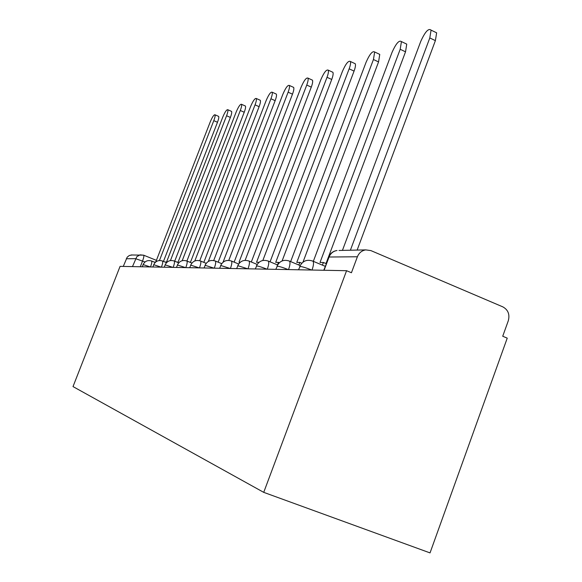 <?xml version="1.0" encoding="UTF-8"?>
<svg xmlns="http://www.w3.org/2000/svg" width="582" height="582" viewBox="0 0 582 582"><rect width="100%" height="100%" fill="white"/><g stroke="black" fill="none" stroke-linecap="round" stroke-linejoin="round"><path stroke-width="0.87" d="M339.03 250.464L365.751 249.889L370.865 250.587L502.863 306.881C508.13 309.828 509.941 314.44 508.304 320.726L502.724 336.243L507.242 338.142L430.033 552.9L263.726 492.357L73.012 386.586L120.074 266.367L346.581 270.703L263.726 492.357M365.751 249.889C361.8 250.566 359.014 252.857 357.392 256.771L329.063 257.011L323.767 270.266M346.581 270.703L351.433 272.74L357.392 256.771M123.275 266.432L127.196 257.157L129.335 255.476L132.31 254.945M218.403 116.284L218.643 116.393C219.058 117.142 218.672 119.099 217.486 122.271L213.798 120.641C214.984 117.477 215.376 115.52 214.969 114.77C213.885 114.632 212.285 117.055 210.189 122.024L155.787 261.929M159.446 260.518L213.798 120.641M155.692 262.002L154.288 262.104M163.469 261.398L217.486 122.271M231.28 111.264L231.556 111.388C231.985 112.188 231.6 114.203 230.399 117.433L226.587 115.745C227.795 112.515 228.188 110.5 227.766 109.707C226.602 109.525 224.921 112.028 222.724 117.229L166.539 262.038L165.033 262.031M170.439 260.561L226.587 115.745M174.702 261.194L230.399 117.433M245.08 105.888L245.4 106.033C245.851 106.877 245.466 108.95 244.236 112.246L240.301 110.493C241.53 107.197 241.923 105.131 241.486 104.28C240.242 104.04 238.467 106.644 236.154 112.086L178.099 262.067L176.833 262.067M182.202 260.7L240.301 110.493M185.804 267.625C187.12 264.01 187.491 261.813 186.909 261.027L244.236 112.246M259.899 100.104L260.278 100.279C260.751 101.181 260.365 103.312 259.114 106.673L255.047 104.855C256.298 101.494 256.691 99.362 256.233 98.46C254.901 98.147 253.025 100.846 250.587 106.557L190.525 262.104L189.55 262.104M194.81 260.962L255.047 104.855M199.735 260.729L259.114 106.673M275.868 93.877L276.319 94.08C276.806 95.055 276.414 97.245 275.148 100.664L270.936 98.765C272.209 95.346 272.602 93.156 272.121 92.189C270.695 91.789 268.702 94.59 266.127 100.613L203.918 262.14L203.285 262.14M208.341 261.456L270.936 98.765M213.703 260.525L275.148 100.664M293.11 87.154L293.655 87.402C294.157 88.435 293.764 90.697 292.484 94.168L288.119 92.189C289.4 88.711 289.8 86.456 289.305 85.423C287.77 84.907 285.638 87.831 282.91 94.182L218.155 262.184M223.066 262.191L288.119 92.189M228.784 260.38L292.484 94.168M311.799 79.865L312.454 80.163C312.971 81.276 312.578 83.604 311.283 87.125L306.75 85.059C308.045 81.531 308.445 79.21 307.943 78.097C306.285 77.442 304 80.483 301.09 87.22L234.139 262.147M240.235 262.242L238.998 262.242L306.75 85.059M245.117 260.336L311.283 87.125M332.118 71.935L332.904 72.306C333.428 73.507 333.042 75.9 331.733 79.465L327.019 77.297C328.328 73.725 328.728 71.339 328.219 70.138C326.429 69.316 323.97 72.488 320.857 79.654L251.308 262.002M259.041 262.293L256.531 262.286L327.019 77.297M262.838 260.467L331.733 79.465M354.278 63.293L355.253 63.744C355.777 65.046 355.376 67.497 354.067 71.099L349.156 68.822C350.48 65.22 350.881 62.769 350.371 61.466C348.422 60.426 345.773 63.736 342.42 71.404L270.063 261.82M277.519 264.912L278.494 262.351L275.708 262.344L349.156 68.822M278.494 262.351L279.338 262.7M282.103 260.932L354.067 71.099M378.555 53.82L379.755 54.388L378.555 61.925L373.44 59.524L374.663 51.987C372.553 50.663 369.679 54.119 366.042 62.361L290.644 261.602M298.85 265.021L299.839 262.409L296.769 262.402L373.44 59.524M299.839 262.409L301.774 263.217M302.989 262.126L378.555 61.925M405.247 43.41L406.745 44.123L405.53 51.82L400.19 49.281L401.435 41.591C399.136 39.896 396 43.505 392.021 52.409L313.327 261.34M322.399 265.137L323.403 262.475L320.013 262.467L400.19 49.281M323.403 262.475L326.247 263.668M325.993 263.566L405.53 51.82M434.739 31.901L436.638 32.818L435.387 40.631L429.8 37.946L431.073 30.133C428.578 27.965 425.136 31.719 420.742 41.417L342.434 250.391M350.386 250.216L429.8 37.946M357.144 250.071L435.387 40.631M311.712 270.041C306.278 267.865 302.4 266.672 300.079 266.447L298.501 269.786M288.236 269.59C283.063 267.531 279.418 266.389 277.294 266.178L275.795 269.35M267.014 269.182C262.075 267.225 258.634 266.141 256.691 265.938L255.265 268.957M247.736 268.811L237.965 265.719L236.612 268.6M230.152 268.477L220.884 265.516L219.596 268.273M214.045 268.171L205.228 265.334L204.006 267.975M199.24 267.887L190.831 265.166L189.667 267.705M185.578 267.625L177.539 265.006L176.433 267.451M172.941 267.385L165.244 264.868L164.182 267.218M161.207 267.16L153.83 264.73L152.811 267M150.294 266.949L143.201 264.606L142.226 266.796M145.013 261.973L135.562 258.67L126.279 258.75M140.306 266.76L142.561 260.976C143.754 257.761 144.132 255.833 143.696 255.207L140.051 254.851L136.821 256.669L132.463 266.607M150.498 266.956C151.713 263.646 152.084 261.674 151.611 261.02L151.516 260.976M161.418 267.16C162.669 263.762 163.04 261.711 162.531 261.02L162.422 260.969M173.16 267.385C174.44 263.879 174.811 261.755 174.265 261.02L174.134 260.969M199.473 267.887C200.826 264.155 201.19 261.871 200.564 261.027L200.375 260.954M214.292 268.171C215.675 264.323 216.038 261.944 215.369 261.034L215.144 260.94M230.407 268.484C231.832 264.504 232.189 262.031 231.469 261.049L231.192 260.932M247.997 268.819C249.467 264.715 249.816 262.133 249.045 261.071L248.703 260.925M267.284 269.19C268.789 264.956 269.131 262.256 268.309 261.092L267.88 260.911M288.519 269.597C290.062 265.232 290.396 262.409 289.516 261.136L288.978 260.896M312.017 270.041C313.589 265.559 313.916 262.606 312.985 261.194L312.294 260.889M324.079 270.274L329.063 257.011C330.605 253.316 333.246 251.148 337 250.507C333.05 251.104 330.285 253.286 328.721 257.04M143.558 255.163L131.081 254.974M143.609 255.171L156.398 260.35M155.183 262.46L151.611 261.02C147.755 259.863 144.911 261.071 143.07 264.635M166.517 262.635L162.531 261.02C158.537 259.812 155.59 261.063 153.684 264.759M178.725 262.831L174.265 261.02C170.126 259.761 167.063 261.056 165.084 264.897M191.907 263.057L186.909 261.027C182.603 259.703 179.423 261.042 177.365 265.043M206.181 263.326L200.564 261.027C196.083 259.637 192.773 261.027 190.634 265.196M221.698 263.631L215.369 261.034C210.699 259.572 207.243 261.012 205.01 265.37M238.627 263.995L231.469 261.049C226.594 259.492 222.979 260.991 220.643 265.552M257.171 264.424L249.045 261.071C243.938 259.405 240.155 260.969 237.703 265.748M277.578 264.941L268.309 261.092C262.948 259.31 258.983 260.932 256.4 265.967M300.145 265.559L289.516 261.136C283.885 259.194 279.702 260.889 276.981 266.207M325.251 266.33L312.985 261.194C307.041 259.063 302.633 260.823 299.745 266.469M218.643 116.393L214.969 114.77M231.556 111.388L227.766 109.707M245.4 106.033L241.486 104.28M260.278 100.279L256.233 98.46M276.319 94.08L272.121 92.189M293.655 87.402L289.305 85.423M312.454 80.163L307.943 78.097M332.904 72.306L328.219 70.138M355.253 63.744L350.371 61.466M379.755 54.388L374.663 51.987M406.745 44.123L401.435 41.591M436.638 32.818L431.073 30.133"/></g></svg>
